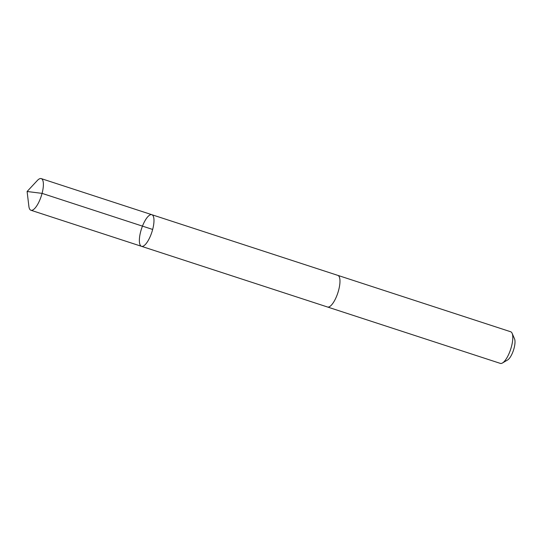 <?xml version="1.0" encoding="UTF-8"?>
<svg xmlns="http://www.w3.org/2000/svg" width="542" height="542" viewBox="0 0 542 542"><rect width="100%" height="100%" fill="white"/><g stroke="black" fill="none" stroke-linecap="round" stroke-linejoin="round"><path stroke-width="0.81" d="M337.7 275.336A16.639 5.447 108.1 0 1 337.829 275.37A16.633 5.44 108.1 0 1 339.82 283.954A16.633 5.44 108.1 0 1 334.766 300.2A16.633 5.44 108.1 0 1 327.51 307.002L141.509 246.325A16.633 5.44 -71.9 0 0 151.848 232.193A16.633 5.44 -71.9 0 0 151.828 214.693A16.633 5.44 -71.9 0 0 144.578 221.495A16.633 5.44 -71.9 0 0 139.518 237.742A16.633 5.44 -71.9 0 0 141.509 246.325A16.633 5.44 -71.9 0 0 151.848 232.193A16.633 5.44 -71.9 0 0 151.828 214.693L41.239 178.609A16.639 5.447 108.1 0 1 43.238 187.193A16.639 5.447 108.1 0 1 38.177 203.446A16.639 5.447 108.1 0 1 30.921 210.249A16.639 5.447 108.1 0 1 28.882 206.38L27.1 191.495L37.317 180.527A16.639 5.447 108.1 0 1 41.239 178.609M151.828 214.693L337.829 275.377A16.639 5.447 108.1 0 1 339.827 283.954A16.639 5.447 108.1 0 1 334.766 300.2A16.639 5.447 108.1 0 1 327.51 307.002A16.639 5.447 108.1 0 1 327.382 306.962M337.829 275.37L510.659 331.751A16.639 5.447 108.1 0 1 512.129 333.316A16.639 5.447 108.1 0 1 512.651 340.335A16.639 5.447 108.1 0 1 502.448 362.998A16.639 5.447 108.1 0 1 500.334 363.391L327.51 307.002M512.129 333.316L514.527 338.838A11.836 3.875 108.1 0 1 514.9 343.831A11.836 3.875 108.1 0 1 507.644 359.949L502.448 362.998M152.654 229.449L42.066 193.372L27.1 191.495M141.509 246.325L30.921 210.249"/></g></svg>
